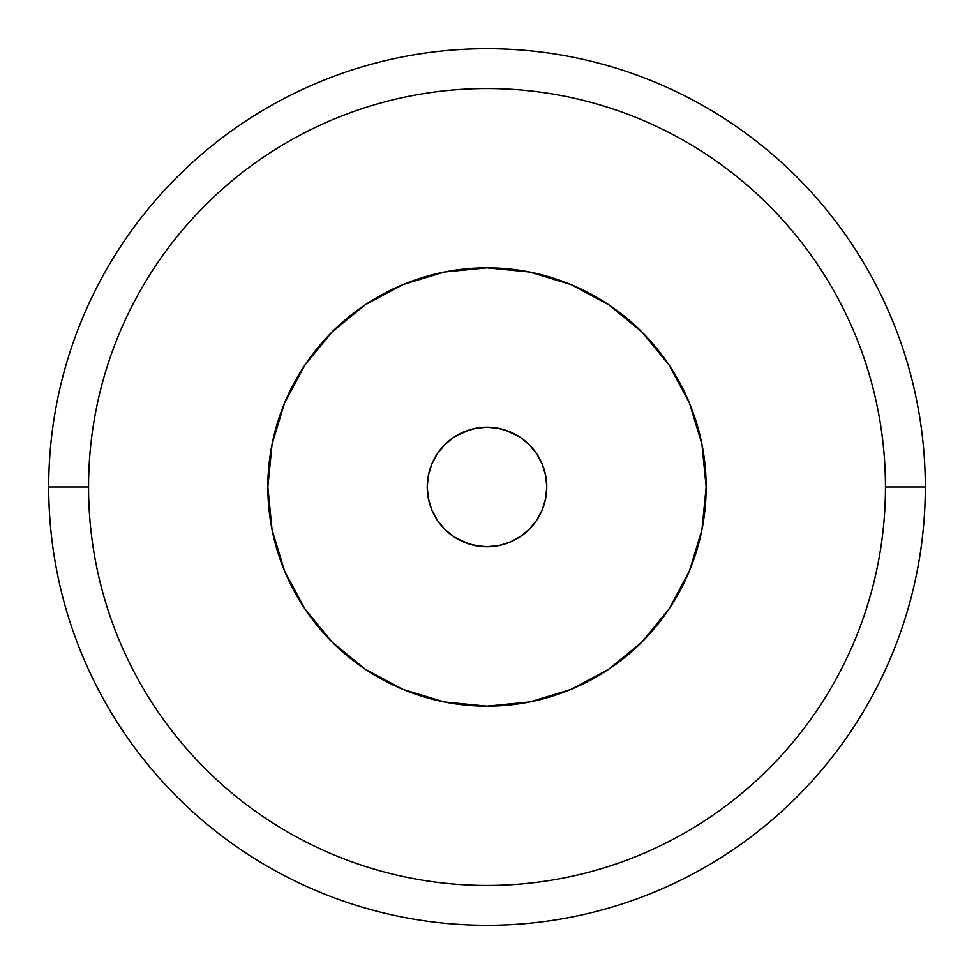 <?xml version="1.0" encoding="UTF-8"?>
<svg xmlns="http://www.w3.org/2000/svg" width="974" height="974" viewBox="0 0 974 974"><rect width="100%" height="100%" fill="white"/><g stroke="black" fill="none" stroke-linecap="round" stroke-linejoin="round"><path stroke-width="1.46" d="M706.15 486.878A219.15 219.15 0 0 1 487 706.15A219.15 219.15 0 0 1 267.85 487L272.063 444.241A219.15 219.15 0 0 1 272.075 444.205M284.518 403.163A219.15 219.15 0 0 1 284.542 403.102L304.789 365.25L284.53 403.139L275.313 430.264M487 267.85L529.759 272.063L487 267.85L444.241 272.063L403.139 284.53L365.25 304.789L403.139 284.53A219.15 219.15 0 0 1 403.175 284.518M570.813 284.505A219.15 219.15 0 0 1 570.91 284.554L608.75 304.789L570.861 284.53L543.736 275.313M885.451 487A398.451 398.451 0 0 0 487 88.549A398.451 398.451 0 0 0 88.549 487L48.7 487A438.3 438.3 0 0 1 487 48.7A438.3 438.3 0 0 1 925.3 487L885.451 487L925.3 487A438.3 438.3 0 0 1 487 925.3A438.3 438.3 0 0 1 48.7 487A438.3 438.3 0 0 1 487 48.7A438.3 438.3 0 0 1 925.3 487A438.3 438.3 0 0 1 487 925.3A438.3 438.3 0 0 1 48.7 487L88.549 487A398.451 398.451 0 0 0 487 885.451A398.451 398.451 0 0 0 885.451 487M96.207 564.737C101.308 590.39 108.869 615.312 118.877 639.48M334.52 855.123C358.688 865.131 383.61 872.692 409.263 877.793M564.737 877.793C590.39 872.692 615.312 865.131 639.48 855.123M855.123 639.48C865.131 615.312 872.692 590.39 877.793 564.737M877.793 409.263C872.692 383.61 865.131 358.688 855.123 334.52M639.48 118.877C615.312 108.869 590.39 101.308 564.737 96.207M409.263 96.207C383.61 101.308 358.688 108.869 334.52 118.877M118.877 334.52C108.869 358.688 101.308 383.61 96.207 409.263M700.428 536.771L689.47 570.861L701.937 529.759L706.15 487L701.937 529.759A219.15 219.15 0 0 1 701.925 529.795M689.482 570.837A219.15 219.15 0 0 1 689.458 570.898L669.211 608.75L689.47 570.861L698.687 543.736M487 706.15L444.241 701.937L487 706.15L529.759 701.937L570.861 689.47L608.75 669.211L570.861 689.47L543.736 698.687M437.229 700.428L403.139 689.47L365.25 669.211L403.139 689.47L430.264 698.687M273.572 437.229L284.53 403.139L272.063 444.241L267.85 487L272.063 529.759L284.53 570.861L304.789 608.75L284.53 570.861L275.313 543.736M403.139 284.53L430.264 275.313M536.771 273.572L570.861 284.53L529.759 272.063M267.85 487A219.15 219.15 0 0 1 487 267.85A219.15 219.15 0 0 1 706.15 487L701.937 444.241L689.47 403.139L669.211 365.25L689.47 403.139L698.687 430.264M403.187 689.495A219.15 219.15 0 0 1 403.09 689.446L444.241 701.937M818.306 708.366C803.769 730.123 787.248 750.248 768.754 768.754C750.248 787.248 730.123 803.769 708.366 818.306L708.366 818.306M265.634 818.306C243.877 803.769 223.752 787.248 205.246 768.754C186.752 750.248 170.231 730.123 155.694 708.366L155.694 708.366M205.1 205.404L205.246 205.246C223.752 186.752 243.877 170.231 265.634 155.694L265.634 155.694M708.366 155.694C730.123 170.231 750.248 186.752 768.754 205.246C787.248 223.752 803.769 243.877 818.306 265.634L818.197 265.476M441.965 447.711L444.57 444.911M453.58 437.448L445.544 443.937A59.767 59.767 0 0 0 444.814 444.655M444.655 444.814A59.767 59.767 0 0 0 442.914 446.64L443.133 446.409M452.484 438.203L449.623 440.358A59.767 59.767 0 0 0 445.568 443.925M458.291 434.587L454.943 436.559M464.318 431.701L461.493 432.955M472.926 428.913L469.127 429.96M481.643 427.476L477.82 427.939M490.726 427.355L486.89 427.233A59.767 59.767 0 0 0 475.446 428.353M500.222 428.718L496.058 427.927M509.658 431.689L504.8 429.948M520.201 437.302L529.259 444.741L536.698 453.799L542.214 464.123L545.623 475.336L546.767 487L545.623 498.664L542.214 509.877L536.698 520.201L529.259 529.259L520.201 536.698L509.877 542.214L498.664 545.623L487 546.767L475.336 545.623L464.123 542.214L453.799 536.698L444.741 529.259L437.302 520.201L431.786 509.877L428.377 498.664L427.233 487A59.767 59.767 0 0 1 487 427.233A59.767 59.767 0 0 1 546.767 487A59.767 59.767 0 0 1 487 546.767A59.767 59.767 0 0 1 427.233 487L428.377 475.336L431.786 464.123L437.302 453.799L444.741 444.741L453.799 437.302L464.123 431.786L475.336 428.377L487 427.233L498.664 428.377L509.877 431.786L518.959 436.498M515.234 434.319L512.458 432.931M528.285 443.791L523.61 439.761M519.714 436.985L521.845 438.446M532.035 447.711L529.442 444.923M529.345 529.186A59.767 59.767 0 0 0 531.073 527.372L529.442 529.077M520.189 536.698L528.651 529.868M524.389 533.63L525.254 532.924M515.465 539.559L518.996 537.49A59.767 59.767 0 0 0 520.104 536.759M509.706 542.287L512.409 541.106M500.77 545.16L495.815 546.11M491.639 546.584L496.168 546.061M482.532 546.597L487.097 546.767M469.273 544.076L464.975 542.555M473.62 545.245L477.917 546.073M458.498 539.535L461.627 541.118M453.58 536.552L455.016 537.49M444.789 529.308A59.767 59.767 0 0 0 445.532 530.039L445.362 529.88M445.568 530.075A59.767 59.767 0 0 0 449.598 533.618L449.647 533.655A59.767 59.767 0 0 0 453.714 536.637M442.987 527.445L442.902 527.348A59.767 59.767 0 0 0 444.692 529.211M441.965 526.289L444.57 529.089M546.767 486.903A59.767 59.767 0 0 0 545.635 475.409M545.61 475.263A59.767 59.767 0 0 0 542.25 464.208M542.189 464.05A59.767 59.767 0 0 0 536.747 453.872M536.65 453.726A59.767 59.767 0 0 0 529.308 444.789M529.211 444.692A59.767 59.767 0 0 0 520.286 437.363M520.128 437.253A59.767 59.767 0 0 0 509.974 431.823M509.779 431.738A59.767 59.767 0 0 0 498.761 428.402M498.566 428.365A59.767 59.767 0 0 0 487.122 427.233L475.714 428.304M475.227 428.402A59.767 59.767 0 0 0 469.273 429.924L454.992 436.522A59.767 59.767 0 0 0 453.896 437.241M453.689 437.375A59.767 59.767 0 0 0 449.659 440.333M442.89 446.676A59.767 59.767 0 0 0 437.375 453.689M437.229 453.896A59.767 59.767 0 0 0 431.835 464.001M431.726 464.245A59.767 59.767 0 0 0 428.402 475.215M428.353 475.458A59.767 59.767 0 0 0 427.233 486.866M452.155 438.434L454.298 436.973M475.032 428.438L469.273 429.924L477.917 427.927L487.097 427.233L496.29 427.963L504.922 429.984L499.065 428.463M498.371 428.329L487.097 427.233M512.519 432.955L504.922 429.984L519.057 436.559L512.519 432.955M427.233 487.097A59.767 59.767 0 0 0 428.365 498.591M428.39 498.737A59.767 59.767 0 0 0 431.75 509.792M431.811 509.95A59.767 59.767 0 0 0 437.253 520.128M437.35 520.274A59.767 59.767 0 0 0 442.89 527.336M453.872 536.747A59.767 59.767 0 0 0 461.493 541.045L461.433 541.02M520.311 536.625A59.767 59.767 0 0 0 521.833 535.566L512.434 541.094L504.715 544.076M521.881 535.542A59.767 59.767 0 0 0 529.186 529.345M531.11 527.336A59.767 59.767 0 0 0 536.625 520.311M536.771 520.104A59.767 59.767 0 0 0 542.165 509.999M542.274 509.755A59.767 59.767 0 0 0 545.598 498.785M545.647 498.542A59.767 59.767 0 0 0 546.767 487.134M451.632 535.189L445.556 530.063M496.058 546.073L486.89 546.767L477.747 546.049L469.127 544.04L454.919 537.429M459.387 540.01L471.623 544.758L486.099 546.767L498.591 545.635L509.56 542.348L519.69 537.039L528.2 530.294M669.211 365.25L641.963 332.037L608.75 304.789L570.861 284.53M365.25 304.789L332.037 332.037L304.789 365.25M304.789 608.75L332.037 641.963L365.25 669.211M608.75 669.211L641.963 641.963L669.211 608.75L689.47 570.861M427.233 487L427.355 490.908M431.786 509.877L432.566 511.667M536.698 520.201L537.149 519.519M546.767 487L546.645 483.092M542.214 464.123L541.434 462.333M437.302 453.799L436.851 454.481M454.943 537.441L448.771 532.936M525.205 532.961L521.833 535.566M532.035 526.289L530.854 527.604M524.389 440.37L525.254 441.076M454.992 436.522L469.273 429.924"/></g></svg>
